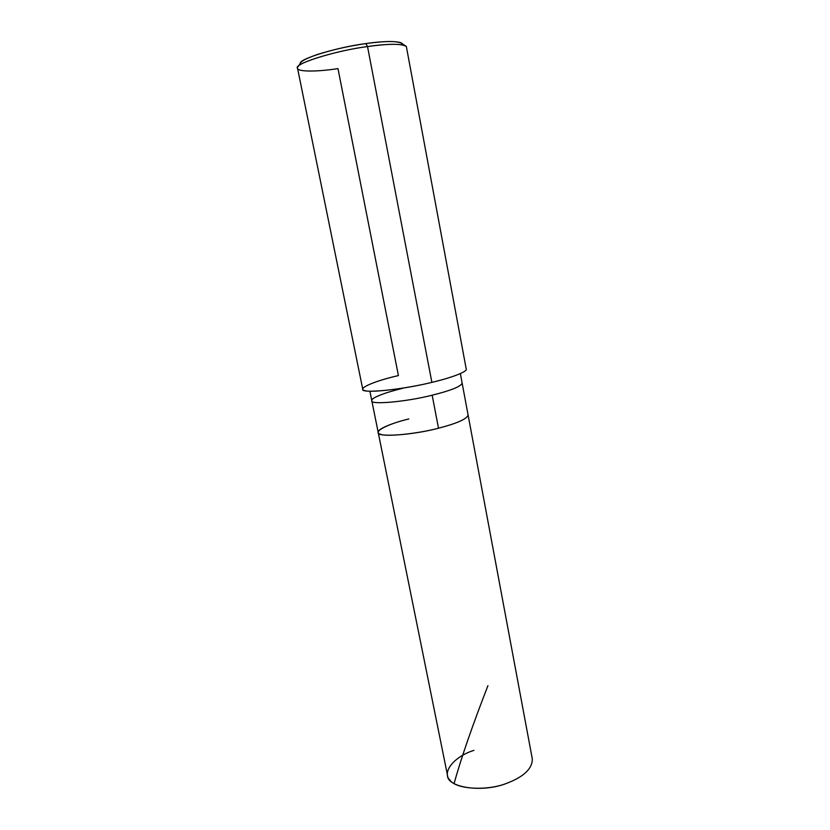 <?xml version="1.0" encoding="UTF-8"?>
<svg xmlns="http://www.w3.org/2000/svg" width="830" height="830" viewBox="0 0 830 830"><rect width="100%" height="100%" fill="white"/><g stroke="black" fill="none" stroke-linecap="round" stroke-linejoin="round"><path stroke-width="1.25" d="M408.796 418.974C388.087 423.829 372.276 431.901 380.182 434.132C385.224 437.057 416.982 433.924 438.499 428.207C416.982 433.924 385.224 437.057 380.182 434.132C372.276 431.901 388.087 423.829 408.796 418.974C392.466 422.844 376.81 429.276 378.21 432.461C375.928 437.503 412.002 435.294 438.499 428.207C457.247 423.321 467.114 418.911 468.089 414.99C467.114 418.911 457.247 423.321 438.499 428.207L432.16 395.205C451.053 390.484 461.044 386.458 462.134 383.107C461.044 386.458 451.053 390.484 432.16 395.205L438.499 428.207C412.002 435.294 375.928 437.503 378.21 432.461L371.788 400.672C369.35 405.009 405.455 402.021 432.16 395.205C405.455 402.021 369.35 405.009 371.788 400.672L369.869 391.179M460.36 373.593L532.289 758.827C532.487 768.559 523.958 776.735 506.684 783.333C482.355 793.127 446.862 787.494 447.495 775.303L378.21 432.461M473.94 750.362C454.622 756.306 441.321 772.025 450.016 780.21C456.054 789.268 486.909 791.198 506.684 783.333M406.109 46.407C401.637 43.575 388.782 43.617 367.524 46.563C387.849 43.482 406.731 43.513 406.461 47.113L466.232 369.08C467.601 371.705 450.856 377.961 431.88 382.36L367.524 46.563L365.802 43.596C349.046 46.003 332.934 49.634 317.444 54.479C304.423 58.992 298.779 62.395 300.502 64.667M402.363 44.872C404.48 40.929 386.251 40.483 365.802 43.596L367.524 46.563C336.658 50.516 295.771 63.153 297.617 67.5C294.93 71.961 316.292 72.044 337.976 68.6L398.421 375.585C374.683 380.918 356.06 388.917 364.816 390.577C370.253 392.984 406.866 388.606 431.88 382.36C401.181 390.059 359.805 393.814 362.741 389.197L297.545 68.278C292.627 64.263 334.386 50.858 367.524 46.563L431.88 382.36M298.312 66.421L300.315 63.339C298.686 59.158 336.949 47.258 365.802 43.596C385.691 40.857 397.767 40.846 402.042 43.565L405.05 45.671M402.768 388.326C386.334 392.102 370.491 398.016 371.788 400.672M454.083 783.499C461.107 758.257 472.395 725.648 487.936 685.673"/></g></svg>
